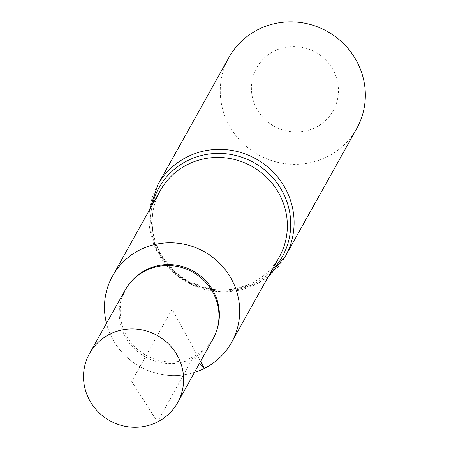 <?xml version="1.0" encoding="UTF-8"?>
<svg xmlns="http://www.w3.org/2000/svg" width="449" height="449" viewBox="0 0 449 449"><rect width="100%" height="100%" fill="white"/><g stroke="black" fill="none" stroke-linecap="round" stroke-linejoin="round"><path stroke-width="0.34" stroke-dasharray="2.25 1.68" d="M204.385 368.41A68.147 65.857 -150.8 0 0 231.577 342.407A68.147 65.857 -150.8 0 1 204.385 368.41A68.147 65.857 -150.8 0 1 124.351 354.811A68.147 65.857 -150.8 0 1 112.598 275.933A68.147 65.857 -150.8 0 0 124.356 354.817A68.147 65.857 -150.8 0 0 204.385 368.41M315.714 127.432A43.873 42.397 -150.8 0 0 317.639 53.498A43.873 42.397 -150.8 0 0 251.412 86.96A43.873 42.397 -150.8 0 0 315.714 127.432M228.973 57.427A73.12 70.661 -150.8 0 0 241.584 142.058A73.12 70.661 -150.8 0 0 327.456 156.645A73.12 70.661 -150.8 0 0 356.635 128.745M106.475 323.342A68.147 65.857 -150.8 0 0 194.417 372.468M131.664 281.057A49.979 48.296 -150.8 0 0 131.49 343.07A49.979 48.296 -150.8 0 0 193.491 356.702A49.979 48.296 -150.8 0 0 217.221 328.853M213.039 338.95A50.277 48.582 29.2 0 1 192.918 358.229A50.277 48.582 29.2 0 1 133.836 348.16A50.277 48.582 29.2 0 1 125.26 289.908M199.552 363.224L193.491 356.702L157.481 421.976L131.703 381.454L172.085 309.17L200.563 361.406M252.052 283.078A68.147 65.857 -150.8 0 0 279.25 257.075C272.913 268.266 263.939 276.842 252.321 282.808C230.477 293.051 208.605 292.232 186.705 280.35C169.408 269.838 158.446 255.004 153.822 235.837C150.432 219.791 152.581 204.71 160.265 190.606A68.147 65.857 -150.8 0 0 172.023 269.484A68.147 65.857 -150.8 0 0 252.052 283.078M157.734 184.943A73.12 70.661 -150.8 0 0 170.351 269.574A73.12 70.661 -150.8 0 0 256.222 284.166A73.12 70.661 -150.8 0 0 285.396 256.267M152.413 204.654A70.633 68.259 -150.8 0 0 178.208 275.742A70.633 68.259 -150.8 0 0 254.14 283.622A70.633 68.259 -150.8 0 0 271.398 271.129M268.496 276.326L255.952 284.436L217.602 291.929L180.447 278.576L155.298 248.291L149.511 209.851"/><path stroke-width="0.67" d="M194.417 372.468A68.147 65.857 -150.8 0 0 231.572 342.419A68.147 65.857 -150.8 0 0 231.577 342.407A68.147 65.857 -150.8 0 0 204.205 251.681A68.147 65.857 -150.8 0 0 112.598 275.933A68.147 65.857 -150.8 0 0 112.592 275.939A68.147 65.857 -150.8 0 0 106.475 323.342M157.734 184.943A73.12 70.661 -150.8 0 1 256.025 158.918A73.12 70.661 -150.8 0 1 285.396 256.267L356.635 128.745A73.12 70.661 -150.8 0 0 327.265 31.402A73.12 70.661 -150.8 0 0 228.973 57.427L157.734 184.943L149.511 209.851M231.572 342.419L231.577 342.407A68.147 65.857 -150.8 0 0 219.819 263.529A68.147 65.857 -150.8 0 0 139.791 249.93A68.147 65.857 -150.8 0 0 112.598 275.933L160.265 190.606A68.147 65.857 -150.8 0 1 251.872 166.349A68.147 65.857 -150.8 0 1 279.25 257.075L231.577 342.407A68.147 65.857 -150.8 0 0 219.814 263.541A68.147 65.857 -150.8 0 0 139.785 249.941A68.147 65.857 -150.8 0 0 112.587 275.944L112.598 275.933M216.788 330.211L217.221 328.853A49.979 48.296 -150.8 0 0 201.163 276.449A49.979 48.296 -150.8 0 0 146.116 269.815A49.979 48.296 -150.8 0 0 131.664 281.057L130.732 282.135A50.277 48.582 29.2 0 1 192.789 272.116A50.277 48.582 29.2 0 1 216.788 330.211A50.277 48.582 29.2 0 1 213.039 338.95L177.669 402.624A50.451 48.756 -150.8 0 0 168.869 344.282A50.451 48.756 -150.8 0 0 109.657 334.258A50.451 48.756 -150.8 0 0 89.581 353.414A50.451 48.756 -150.8 0 0 98.191 411.868A50.451 48.756 -150.8 0 0 157.481 421.976A50.451 48.756 -150.8 0 0 177.669 402.624M89.581 353.414L125.26 289.908A50.277 48.582 29.2 0 1 130.732 282.135M200.563 361.406L204.379 368.421L199.552 363.224M271.398 271.129A70.633 68.259 -150.8 0 0 253.949 162.633A70.633 68.259 -150.8 0 0 152.413 204.654M285.396 256.267L268.496 276.326"/></g></svg>

